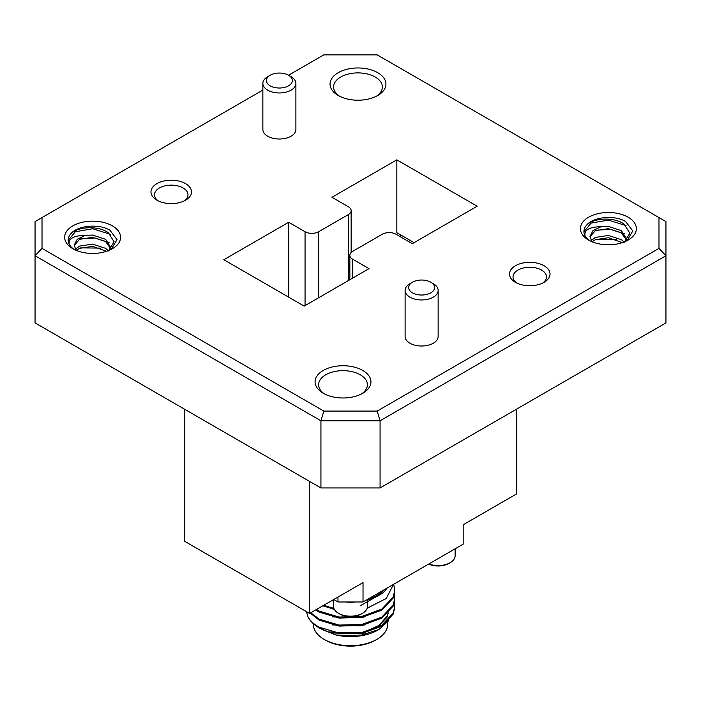<?xml version="1.0" encoding="UTF-8"?>
<svg xmlns="http://www.w3.org/2000/svg" width="701" height="701" viewBox="0 0 701 701"><rect width="100%" height="100%" fill="white"/><g stroke="black" fill="none" stroke-linecap="round" stroke-linejoin="round"><path stroke-width="1.05" d="M515.428 282.31L515.428 282.31A20.268 11.707 180 0 1 515.428 265.758A20.268 11.707 180 0 1 544.099 265.758A20.268 11.707 180 0 1 544.099 282.31A20.268 11.707 180 0 1 515.428 282.31M542.723 283.038A16.728 9.656 0 0 0 546.491 276.93A16.728 9.656 0 0 0 541.593 270.095A16.728 9.656 0 0 0 523.367 268.001A16.728 9.656 0 0 0 513.036 276.93A16.728 9.656 0 0 0 516.803 283.038M323.249 393.261L323.249 393.261A27.935 16.132 180 0 1 323.257 370.452A27.935 16.132 180 0 1 362.759 370.452A27.935 16.132 180 0 1 362.767 393.261A27.935 16.132 180 0 1 323.249 393.261M361.427 393.988A24.395 14.081 0 0 0 367.403 384.753A24.395 14.081 0 0 0 360.261 374.79A24.395 14.081 0 0 0 333.676 371.74A24.395 14.081 0 0 0 318.613 384.753A24.395 14.081 0 0 0 324.589 393.988M156.901 200.188L156.901 200.188A20.268 11.707 180 0 1 156.901 183.636A20.268 11.707 180 0 1 185.572 183.636A20.268 11.707 180 0 1 185.572 200.188A20.268 11.707 180 0 1 156.901 200.188M184.197 200.907A16.728 9.656 0 0 0 187.964 194.799A16.728 9.656 0 0 0 183.066 187.973A16.728 9.656 0 0 0 164.831 185.879A16.728 9.656 0 0 0 154.509 194.799A16.728 9.656 0 0 0 158.277 200.907M270.2 85.829A12.977 7.492 0 0 0 288.549 85.829A12.977 7.492 0 0 0 288.558 75.235A12.977 7.492 0 0 0 288.549 75.235L291.055 76.672A16.517 9.534 180 0 1 291.055 76.681A16.517 9.534 180 0 1 295.892 83.419A16.517 9.534 180 0 1 285.701 92.234A16.517 9.534 180 0 1 267.694 90.166A16.517 9.534 180 0 1 262.857 83.419A16.517 9.534 180 0 1 267.694 76.681L270.2 75.235A12.977 7.492 0 0 0 270.2 85.829M338.233 95.494L338.233 95.494A27.935 16.132 180 0 1 338.241 72.685A27.935 16.132 180 0 1 377.743 72.685A27.935 16.132 180 0 1 377.751 95.494A27.935 16.132 180 0 1 338.233 95.494M376.411 96.212A24.395 14.081 0 0 0 382.387 86.977A24.395 14.081 0 0 0 375.245 77.022A24.395 14.081 0 0 0 348.66 73.964A24.395 14.081 0 0 0 333.597 86.977A24.395 14.081 0 0 0 339.573 96.212M412.442 292.825A12.977 7.492 0 0 0 430.8 292.825A12.977 7.492 0 0 0 430.8 282.223L433.306 283.668A16.517 9.534 180 0 1 438.143 290.416A16.517 9.534 180 0 1 427.943 299.231A16.517 9.534 180 0 1 409.945 297.163A16.517 9.534 180 0 1 405.108 290.416A16.517 9.534 180 0 1 409.945 283.668L412.442 282.223A12.977 7.492 0 0 0 412.442 292.825M405.108 290.416L405.108 336.471A16.517 9.534 0 0 0 409.945 343.218A16.517 9.534 0 0 0 427.943 345.286A16.517 9.534 0 0 0 438.143 336.471L438.143 290.416M262.857 83.419L262.857 129.475A16.517 9.534 0 0 0 267.694 136.222A16.517 9.534 0 0 0 285.701 138.29A16.517 9.534 0 0 0 295.892 129.475L295.892 83.419M376.787 639.417L375.543 640.136A35.409 20.443 180 0 1 325.466 640.136A35.409 20.443 180 0 1 325.457 640.136L324.212 639.417A37.179 21.468 0 0 0 376.787 639.417A37.179 21.468 0 0 0 387.679 624.24L387.679 622.12M325.466 640.136L324.212 639.417A37.179 21.468 0 0 1 313.321 624.24L313.321 623.645M328.322 631.899L319.2 627.851A44.259 25.551 0 0 0 328.322 631.899L361.953 633.45L381.8 626.159L393.252 614.041L394.759 607.101L394.383 602.58M306.53 611.675L307.634 616.144A44.259 25.551 0 0 0 319.2 627.851M378.864 629.542L378.041 630.015A38.949 22.485 180 0 1 335.954 634.975L358.561 635.982L378.864 629.542L388.722 620.639M307.634 616.144C309.816 620.525 313.671 624.205 319.2 627.167L339.047 633.108L361.953 632.442L381.8 625.161L393.252 613.033L394.759 606.093M310.201 613.095L319.2 620.14L339.047 626.089L361.953 625.415L381.8 618.133L393.252 606.006L394.759 599.066M310.78 612.753L319.2 619.141L339.047 625.082L361.953 624.416L381.8 617.125L393.252 605.007L394.759 598.067L394.383 594.553M315.652 609.94L319.2 612.113L339.047 618.054L361.953 617.388L381.8 610.098L393.252 597.979L394.759 591.039L393.725 584.248M316.458 609.476L319.2 611.106L339.047 617.046L361.953 616.381L381.8 609.099L393.252 596.972L394.759 590.032M455.133 548.795L455.133 555.77A16.999 9.814 180 0 1 450.156 562.71A16.999 9.814 180 0 1 431.641 564.84A16.999 9.814 180 0 1 428.828 563.981M450.156 562.71L448.955 563.402A15.299 8.833 180 0 1 432.289 565.321A15.299 8.833 180 0 1 428.644 564.086M333.501 599.635L333.501 606.365A16.999 9.814 0 0 0 334.798 610.115A16.999 9.814 0 0 0 338.478 613.305A16.999 9.814 0 0 0 362.522 613.305A16.999 9.814 0 0 0 367.499 606.365L367.499 599.39M108.453 250.932L114.105 241.845L108.418 232.785C98.473 225.424 77.934 226.467 70.915 233.713A24.43 14.108 0 0 0 68.19 240.189A24.43 14.108 0 0 0 69.18 244.176C68.453 238.515 73.833 235.58 85.312 235.352L77.224 239.278L74.21 245.105L75.726 249.328L76.847 250.634M624.214 242.283L629.866 233.196L624.179 224.127C614.234 216.775 593.694 217.818 586.676 225.065A24.43 14.108 0 0 0 583.951 231.54A24.43 14.108 0 0 0 584.941 235.527C584.213 229.867 589.594 226.922 601.072 226.703L592.985 230.629L589.97 236.456L591.486 240.68L592.608 241.985M588.603 240.066A27.97 16.149 180 0 1 588.603 217.231A27.97 16.149 180 0 1 628.157 217.231A27.97 16.149 180 0 1 628.157 240.066A27.97 16.149 180 0 1 588.603 240.066M72.843 248.715A27.97 16.149 180 0 1 72.843 225.88A27.97 16.149 180 0 1 112.397 225.88A27.97 16.149 180 0 1 112.397 248.715A27.97 16.149 180 0 1 72.843 248.715M591.074 240.084L592.003 239.654M596.446 239.234L616.468 239.444M596.446 230.191L610.589 229.315L624.845 233.889M583.951 231.751L591.101 223.102L608.38 220.096L626.054 225.626M75.314 248.741L76.243 248.303M80.685 247.882L100.707 248.101M80.685 238.848L94.828 237.972L109.084 242.537M68.19 240.408L75.34 231.751L92.62 228.754L110.294 234.274M516.602 409.121L516.602 493.925L463.177 524.769L463.177 544.151L363.022 601.975L363.022 582.601L309.588 613.445L184.398 541.163L184.398 409.121M305.058 305.592L305.058 231.724L288.689 222.27L223.829 259.72L304.164 306.109L369.033 268.658L352.673 259.212M288.689 297.171L288.689 222.27M349.852 279.734L349.852 255.287A9.621 5.555 0 0 1 352.664 251.352L382.343 234.222A9.621 5.555 0 0 1 395.942 234.222L412.311 243.676L477.171 206.225L396.836 159.837L331.967 197.288L348.327 206.734A9.621 5.555 0 0 1 351.148 210.659A9.621 5.555 0 0 1 348.327 214.594L318.657 231.724L318.657 297.741M380.073 487.949L665.95 322.898L665.95 255.742L380.073 420.784L380.073 487.949L320.927 487.949L320.927 420.784L35.05 255.742L35.05 322.898L320.927 487.949M414.081 242.651L396.836 232.688L396.836 159.837M262.857 90.07L42.016 217.564L42.016 248.382L323.818 411.075L377.182 411.075L658.984 248.382L658.984 217.564L377.182 54.871L323.818 54.871L288.558 75.235A12.977 7.492 0 0 0 270.2 75.235M349.852 255.287A9.621 5.555 0 0 0 352.664 259.212L352.664 278.104M305.058 231.724A9.621 5.555 0 0 0 318.657 231.724M42.016 248.382L35.05 255.742L35.05 221.586L42.016 217.564M658.984 217.564L665.95 221.586L665.95 255.742L658.984 248.382M377.182 411.075L380.073 420.784L320.927 420.784L323.818 411.075M400.481 236.842L400.481 234.791M601.072 226.703L608.38 226.414L621.401 230.655L626.79 239.304L626.738 240.189M591.293 240.417L595.359 237.437L608.38 235.448L621.401 239.698L624.092 242.011M603.158 244.518L610.667 244.745M589.979 236.772L595.359 230.655L608.38 228.675L621.401 232.916L626.676 240.25M592.284 241.661L595.359 239.698L608.38 237.709L622.339 242.642M85.312 235.352L92.62 235.072L105.641 239.313L111.03 247.952L110.977 248.837M75.533 249.065L79.599 246.086L92.62 244.106L105.641 248.347L108.331 250.66M87.397 253.166L94.907 253.394M74.218 245.42L79.599 239.313L92.62 237.324L105.641 241.573L110.916 248.899M76.523 250.31L79.599 248.347L92.62 246.358L106.578 251.291M309.588 613.445L309.588 481.403M363.022 601.975L337.978 601.975L337.978 597.05M337.978 601.975L333.72 599.513M338.478 613.305L339.687 613.997A15.299 8.833 0 0 0 361.313 613.997L362.522 613.305M345.961 601.975A20.539 11.856 0 0 0 355.039 601.975M322.81 605.813L334.263 609.265M333.834 608.302A44.259 25.551 180 0 1 329.996 607.276L323.818 605.226M326.771 631.373L335.954 634.975M367.499 599.828L381.896 593.598A38.949 22.485 0 0 0 387.013 588.121M332.782 600.056L333.501 600.222M383.552 590.119A37.179 21.468 180 0 1 367.517 599.373M360.13 605.778L381.896 593.598M393.515 584.362L386.251 598.479L367.21 608.17M364.976 631.82L379.057 625.38L387.083 616.091L388.003 613.331M388.231 612.104L388.372 610.115M332.327 632.95L360.305 633.897L364.976 632.828M376.972 627.763L387.083 617.099L388.231 613.112M388.345 611.991L388.372 611.114M332.327 624.915L360.305 625.87L364.976 624.793M332.327 616.889L360.305 617.835L364.976 616.766M332.327 608.854L334.316 609.362M331.739 600.661L333.501 601.134M367.499 599.942L370.47 598.873M433.306 283.668L430.8 282.223A12.977 7.492 0 0 0 412.442 282.223M70.915 233.713C77.671 225.389 99.069 223.47 109.899 230.217L117.032 239.611L111.24 249.319M586.676 225.065C593.432 216.74 614.83 214.821 625.66 221.56L632.793 230.962L627.001 240.671M584.941 235.527A24.43 14.108 0 0 0 589.935 240.793M69.18 244.176A24.43 14.108 0 0 0 74.175 249.442M348.327 280.61L348.327 214.594M288.558 75.235L291.055 76.681M394.759 599.075L394.759 598.067M351.148 252.5L351.148 210.659M626.79 239.304L626.79 240.136M111.03 247.952L111.03 248.794"/></g></svg>
